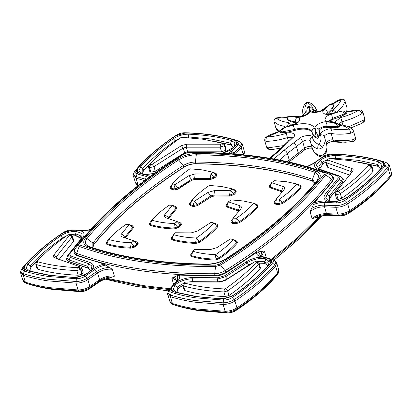 <?xml version="1.0" encoding="UTF-8"?>
<svg xmlns="http://www.w3.org/2000/svg" width="412" height="412" viewBox="0 0 412 412"><rect width="100%" height="100%" fill="white"/><g stroke="black" fill="none" stroke-linecap="round" stroke-linejoin="round"><path stroke-width="0.62" d="M92.855 247.576L93.854 244.543C115.968 217.577 146.039 191.786 184.066 167.169C187.604 165.027 191.431 163.914 195.551 163.837C240.66 164.321 279.63 170.074 312.456 181.089L314.871 183.088M281.896 191.786L270.421 187.887L270.148 186.96L281.623 190.854L282.266 191.451L282.23 191.977L281.623 190.854L283.302 186.554L271.637 182.593L274.382 180.688L286.464 181.718L297.052 184.035C292.51 189.226 286.68 194.227 279.557 199.037L276.457 198.908L284.126 189.469C285.006 188.166 284.733 187.192 283.302 186.554M269.319 186.296L270.148 186.96L271.637 182.593L269.551 185.436L269.319 186.296L269.592 187.228L270.421 187.887M300.935 187.836C296.223 193.223 290.172 198.414 282.781 203.404L282.508 202.472L279.557 199.037L278.893 203.523L279.166 204.455L275.947 204.316L275.679 203.384L276.457 198.908L274.366 201.751L274.14 202.611L275.34 203.353L278.893 203.523L282.508 202.472C289.899 197.482 295.95 192.291 300.662 186.904L300.935 187.836L301.275 186.837L300.343 185.302L297.052 184.035L300.662 186.904L301.002 185.905M279.166 204.455L282.781 203.404M274.14 202.611L274.413 203.543L275.947 204.316M238.661 211.016L227.187 207.123L226.914 206.196L238.388 210.089L239.032 210.687L238.991 211.212L238.388 210.089L240.062 205.789L228.403 201.828L231.147 199.923L243.229 200.953L253.818 203.27C249.275 208.462 243.446 213.462 236.323 218.272L233.223 218.139L240.891 208.704C241.772 207.401 241.494 206.427 240.062 205.789M226.085 205.531L226.914 206.196L228.403 201.828L226.312 204.671L226.085 205.531L226.358 206.463L227.187 207.123M257.701 207.071C252.989 212.458 246.937 217.644 239.547 222.64L239.274 221.708L236.323 218.272L235.659 222.758L235.932 223.69L232.713 223.551L232.44 222.619L233.223 218.139L231.132 220.987L230.905 221.847L232.105 222.588L235.659 222.758L239.274 221.708C246.664 216.717 252.716 211.526 257.428 206.139L257.701 207.071L258.036 206.072L257.109 204.537L253.818 203.27L257.428 206.139L257.768 205.14M235.932 223.69L239.547 222.64M230.905 221.847L231.173 222.774L232.713 223.551M188.722 175.79L191.482 179.349L191.755 180.276L178.37 188.902L178.097 187.975L191.482 179.349L194.68 178.422L210.238 178.545L214.472 177.006L216.259 175.038L216.599 174.039L215.945 173.437L212.654 172.165L210.929 174.065L195.118 173.936L188.722 175.79L175.121 184.555L172.484 183.824C177.026 178.633 182.856 173.627 189.978 168.817L202.065 169.852L212.654 172.165L216.259 175.038L216.532 175.965L216.872 174.966L216.599 174.039M170.393 186.667L172.484 183.824L170.393 186.667L170.166 187.527L170.97 188.181L173.704 188.943L174.276 189.932L178.37 188.902M173.977 189.87L171.243 189.113L170.97 188.181L172.484 183.824M170.166 187.527L170.439 188.459L171.243 189.113M216.532 175.965L214.745 177.938L214.472 177.006L210.929 174.065L210.238 178.545L210.511 179.477L214.745 177.938M210.511 179.477L194.953 179.349L194.68 178.422L195.118 173.936M191.755 180.276L194.953 179.349M106.476 242.256L108.562 239.408L106.476 242.256L106.245 243.116L107.053 243.77C113.856 245.81 121.7 246.968 130.573 247.241L134.188 246.191L137.036 244.213L137.304 245.145L138.2 243.652L137.268 242.122L133.977 240.85L131.237 242.756C122.683 242.493 115.123 241.381 108.562 239.408C113.104 234.217 118.934 229.216 126.062 224.406L129.157 224.535L121.494 233.97C120.613 235.278 120.886 236.251 122.318 236.89L133.977 240.85L137.036 244.213L137.927 242.725M137.304 245.145L134.461 247.118L134.188 246.191L131.237 242.756L130.573 247.241L130.846 248.168L134.461 247.118M130.846 248.168C121.973 247.9 114.129 246.742 107.321 244.697L107.053 243.77L108.562 239.408M106.245 243.116L106.517 244.043L107.321 244.697M125.403 238.059L124.98 237.57L125.212 236.704L132.757 227.424L133.025 228.356L133.38 227.342L132.453 225.807L129.157 224.535L132.757 227.424L133.107 226.409M133.025 228.356L125.485 237.636L125.212 236.704L121.494 233.97M125.289 237.987L125.485 237.636M190.874 254.122L192.965 251.279L190.874 254.122L190.648 254.982L191.451 255.636C198.26 257.68 206.098 258.839 214.971 259.107L218.592 258.061C225.982 253.066 232.028 247.88 236.74 242.493L237.013 243.42L237.353 242.421L236.426 240.891L233.13 239.619C228.588 244.81 222.758 249.816 215.636 254.626C207.082 254.364 199.526 253.246 192.965 251.279L194.691 249.378L210.501 249.507L216.897 247.653L230.499 238.888L233.13 239.619L236.74 242.493L237.08 241.494M237.013 243.42C232.301 248.807 226.25 253.998 218.865 258.988L218.592 258.061L215.636 254.626L214.971 259.107L215.244 260.039L218.865 258.988M215.244 260.039C206.371 259.766 198.532 258.612 191.724 256.568L191.451 255.636L192.965 251.279M190.648 254.982L190.921 255.914L191.724 256.568M208.039 192.414L210.805 195.973L211.078 196.9L197.693 205.526L197.42 204.599L210.805 195.973L214.003 195.046L229.556 195.17L233.795 193.63L235.582 191.662L235.922 190.663L235.267 190.061L231.971 188.789L230.246 190.689L214.436 190.56L208.039 192.414L194.438 201.18L191.807 200.448C196.344 195.257 202.179 190.251 209.301 185.441L221.383 186.476L231.971 188.789L235.582 191.662L235.855 192.589L236.194 191.59L235.922 190.663M189.716 203.291L191.807 200.448L189.716 203.291L189.489 204.151L190.293 204.805L193.027 205.567L193.599 206.556L197.693 205.526M193.3 206.494L190.565 205.737L190.293 204.805L191.807 200.448M189.489 204.151L189.757 205.083L190.565 205.737M235.855 192.589L234.062 194.562L233.795 193.63L230.246 190.689L229.556 195.17L229.829 196.102L234.062 194.562M229.829 196.102L214.271 195.973L214.003 195.046L214.436 190.56M211.078 196.9L214.271 195.973M149.71 223.021L151.796 220.173L149.71 223.021L149.479 223.881L150.287 224.535C157.096 226.574 164.934 227.733 173.807 228.006L177.423 226.955L180.271 224.978L180.538 225.91L181.435 224.416L180.507 222.887L177.212 221.615L174.472 223.52C165.918 223.258 158.357 222.145 151.796 220.173C156.339 214.982 162.173 209.981 169.296 205.171L172.396 205.3L164.728 214.734C163.847 216.043 164.12 217.016 165.552 217.654L177.212 221.615L180.271 224.978L181.162 223.489M180.538 225.91L177.696 227.882L177.423 226.955L174.472 223.52L173.807 228.006L174.08 228.933L177.696 227.882M174.08 228.933C165.207 228.665 157.363 227.506 150.56 225.462L150.287 224.535L151.796 220.173M149.479 223.881L149.752 224.808L150.56 225.462M168.637 218.823L168.214 218.334L168.446 217.469L175.991 208.189L176.264 209.121L176.614 208.106L175.687 206.572L172.396 205.3L175.991 208.189L176.341 207.174M176.264 209.121L168.719 218.401L168.446 217.469L164.728 214.734M168.523 218.751L168.719 218.401M171.552 237.497L173.643 234.655L171.552 237.497L171.325 238.357L172.128 239.012C178.937 241.056 186.78 242.215 195.654 242.483L199.269 241.437C206.659 236.442 212.71 231.256 217.423 225.869L217.69 226.796L218.03 225.797L217.103 224.267L213.813 222.995C209.27 228.186 203.435 233.192 196.313 238.002C187.764 237.739 180.204 236.622 173.643 234.655L175.368 232.754L191.178 232.883L197.575 231.029L211.176 222.264L213.813 222.995L217.423 225.869L217.757 224.87M217.69 226.796C212.983 232.183 206.932 237.374 199.542 242.364L199.269 241.437L196.313 238.002L195.654 242.483L195.927 243.415L199.542 242.364M195.927 243.415C187.048 243.142 179.21 241.988 172.401 239.944L172.128 239.012L173.643 234.655M171.325 238.357L171.598 239.29L172.401 239.944M173.704 188.943L178.097 187.975L175.121 184.555L173.704 188.943M193.027 205.567L197.42 204.599L194.438 201.18L193.027 205.567M172.551 277.76L171.778 278.11L172.638 278.203L172.551 277.76L177.423 275.546L177.34 280.484L176.697 281.262M109.396 267.455C104.674 267.64 100.466 268.995 96.758 271.513L97.587 272.935C102.001 270.056 106.677 268.825 111.611 269.237L112.394 269.386L104.215 264.097L76.694 255.584L76.508 254.961C95.126 261.862 116.112 267.038 139.472 270.493C162.848 273.939 187.975 275.566 214.853 275.381L215.038 276.004L179.23 275.118L177.423 275.546M112.394 269.386L114.392 276.21L109.268 278.095C104.921 278.986 101.316 280.459 98.458 282.514L98.633 282.333C101.728 280.145 105.436 278.672 109.757 277.909M256.424 252.515C256.47 254.513 257.958 255.888 260.884 256.64L262.078 256.429L261.589 255.852L264.36 251.032L258.185 251.902L256.424 252.515L226.028 272.811L225.848 272.188C272.141 243.25 307.728 212.726 332.602 180.626L332.788 181.249L314.207 202.889L310.102 211.747C313.985 208.436 318.785 206.783 324.507 206.798L326.5 213.627L337.83 214.122L335.832 207.298C340.091 207.257 344.035 206.108 347.666 203.863L349.664 210.687C366.448 199.537 380.003 187.913 390.334 175.806L388.336 168.982L389.402 165.722L391.4 172.551C391.627 174.508 391.312 175.909 390.458 176.743L388.949 178.772C378.767 190.71 365.398 202.174 348.851 213.169L348.67 213.354C346.049 214.987 343.201 215.816 340.121 215.837L339.869 215.775C343.098 215.744 346.09 214.873 348.851 213.169L349.639 211.871C346.214 213.988 342.501 215.069 338.494 215.105L339.869 215.775L328.946 215.342C327.725 215.188 323.43 215.157 317.482 217.402L312.1 218.571L310.102 211.747M177.114 189.541L188.418 182.042M287.252 161.633L304.576 148.181C306.343 146.888 308.305 146.322 310.473 146.476L312.075 147.46C312.61 151.019 315.165 153.702 319.738 155.504L321.169 157.075L319.733 156.704L316.534 154.737C314.377 152.718 312.888 150.298 312.075 147.47L310.169 140.95C310.71 144.509 313.264 147.192 317.832 149C317.631 146.554 317.971 145.065 318.862 144.54C315.134 142.773 313.007 140.343 312.487 137.242C312.976 134.338 301.847 135.404 299.364 138.504L284.002 150.277L273.851 158.986M322.117 147.754C325.047 143.773 325.815 140.126 324.419 136.815C323.317 135.553 329.034 132.659 331.16 133.406C336.892 134.513 343.443 134.451 350.818 133.215L349.484 129.028C343.047 129.924 337.304 129.904 332.257 128.956C328.534 127.653 318.533 132.721 320.469 134.93C321.638 137.85 321.103 141.053 318.862 144.54C320.387 144.962 321.473 146.033 322.117 147.754L320.103 148.845L317.832 149M319.738 155.504L322.009 155.355L324.017 154.263C326.948 150.277 327.715 146.636 326.325 143.325L324.419 136.815C323.729 135.193 322.411 134.564 320.469 134.93M323.667 156.354L325.82 153.336C326.098 153.352 327.792 147.723 326.34 143.381L326.325 143.325C325.217 142.063 330.934 139.168 333.061 139.91C338.798 141.022 345.349 140.961 352.718 139.725L353.022 141.115M350.818 133.215L352.955 132.206L353.45 130.954L352.971 129.888C353.017 129.466 351.843 128.57 349.458 127.2C347.991 126.319 344.334 125.351 338.484 124.3L338.484 124.3M352.718 139.725L354.856 138.715L355.391 137.582M348.567 126.819L364.007 119.964L363.611 122.091L361.432 123.518L350.833 127.926M338.386 124.239L341.965 121.767C349.536 119.779 356.251 117.013 362.102 113.46C360.927 111.312 359.8 110.277 358.718 110.354C353.336 113.393 347.342 115.793 340.729 117.549L334.364 122.271M346.374 111.781L347.048 109.911L347.012 107.867L345.086 101.306C343.788 99.426 342.48 98.818 341.146 99.467C339.977 102.861 337.243 106.281 332.937 109.71L331.825 113.3M337.32 111.93L342.501 106.605L345.102 101.362M291.567 125.001L288.755 122.534C283.291 121.926 279.187 120.495 276.442 118.244L276.303 117.914C276.256 117.914 273.393 118.759 274.093 121.834L278.466 124.805L284.836 126.494M276.014 128.405L279.717 131.067M265.812 137.309L265.858 137.268C265.045 137.809 264.659 138.942 264.71 140.672L266.013 141.352C272.832 141.223 279.969 139.972 287.432 137.598L290.517 137.304L291.778 137.788M264.71 140.672L266.61 147.182L267.918 147.857L283.853 145.57M324.017 154.263L323.77 156.251M267.918 147.857L269.397 149.438C268.428 149.412 267.501 148.66 266.61 147.182M341.584 142.166L340.709 142.403L342.264 142.192M79.789 243.543C104.2 212.046 139.112 182.104 184.53 153.707L188.016 152.697C214.384 152.512 239.037 154.114 261.97 157.487C284.893 160.881 305.483 165.959 323.744 172.731L324.192 174.322C299.787 205.82 264.875 235.762 219.457 264.159L215.97 265.168C162.616 265.446 117.374 258.767 80.237 245.135L79.789 243.543L78.594 244.095C77.863 245.14 78.079 245.907 79.243 246.402L76.606 253.344L76.508 254.961L74.248 252.922L74.428 253.545L76.694 255.584M215.038 276.004C218.968 275.88 222.629 274.819 226.028 272.811M332.788 181.249L333.632 178.262L333.452 177.639L332.602 180.626L331.66 179.313L325.712 174.858C326.438 173.818 326.222 173.05 325.063 172.556L330.398 174.611C332.947 176.413 333.967 177.423 333.452 177.639M319.532 169.167L319.058 169.002L316.267 165.217L320.268 160.18L319.321 159.439L316.256 161.808C313.506 165.351 314.232 167.885 318.43 169.409L336.856 175.708C338.36 176.367 338.649 177.381 337.716 178.746L325.676 193.614C322.915 197.163 323.636 199.702 327.839 201.231L335.801 201.556L344.633 198.991L336.63 201.571L336.11 202.915C339.339 202.884 342.331 202.019 345.091 200.309C361.638 189.314 375.008 177.85 385.189 165.918C386.636 164.017 386.25 162.652 384.036 161.813L386.348 162.699C388.892 164.481 389.906 165.49 389.402 165.722M339.055 125.052L345.117 126.541L349.484 129.028C351.446 128.668 352.765 129.311 353.45 130.954M345.745 112.306L360.067 109.927C361.041 109.947 361.968 110.699 362.854 112.177L364.754 118.682L364.007 119.964M332.644 104.118L341.146 99.467L341.1 99.107L337.371 100.708L332.051 103.917M302.732 116.21L305.462 112.347C304.293 109.422 304.829 106.219 307.069 102.732C310.797 104.499 312.924 106.935 313.444 110.03L316.246 111.75L317.626 111.843M274.109 121.895C273.805 120.15 274.583 118.934 276.442 118.244L286.932 117.667M270.36 158.383L280.423 149.752L292.994 137.562C297.413 134.75 291.67 131.191 286.232 133.37C279.676 135.43 273.336 136.614 267.213 136.918L280.284 131.258M296.516 122.956L290.831 121.715L287.128 119.655L287.092 119.104C289.203 120.536 292.093 121.478 295.759 121.921L297.103 122.472M333.885 106.069L331.799 109.834L327.617 113.944M328.9 121.087L332.69 118.383L345.122 113.552L346.039 112.77L346.312 113.702L340.173 116.895L332.963 119.31L329.631 121.205M339.725 126.798L336.578 127.751L326.489 127.349C324.254 126.566 318.255 129.61 319.413 130.934C320.484 133.282 319.867 135.733 317.549 138.283C314.444 137.206 312.713 135.44 312.363 132.978C311.719 131.062 309.721 129.832 306.363 129.296C302.928 128.832 299.076 129.193 294.807 130.388L287.473 132.195L280.546 132.777L280.278 131.845L281.437 132.031L294.534 129.456L294.807 130.388M362.081 162.776L377.665 166.273L380.446 168.379M329.173 200.654L330.331 197.436L342.496 182.413L343.268 179.416M319.764 168.838L322.951 163.847L325.763 162.21M349.793 175.09L327.911 167.463L326.551 162.812L350.973 171.474L351.58 172.062L351.369 172.896L349.901 174.946M327.607 159.181L329.111 158.635L350.174 160.567L368.894 164.506L369.054 165.073C360.845 174.147 350.612 182.923 338.355 191.4L337.176 191.76L336.815 191.173L352.775 170.985C353.465 169.935 353.238 169.141 352.106 168.616L327.561 159.907L327.607 159.181L325.974 161.298L325.748 162.158L327.107 166.808L327.911 167.463M335.492 192.981L335.157 193.975L336.516 198.625L337.716 199.367L338.061 199.398L336.702 194.752L340.353 193.671C352.765 185.086 363.127 176.197 371.444 167.004L372.798 171.655L373.169 170.625L371.809 165.974L368.894 164.506M372.798 171.655C364.486 180.847 354.124 189.736 341.713 198.321L340.353 193.671L338.355 191.4M338.061 199.398L341.713 198.321M335.157 193.975L336.702 194.752L337.176 191.76M335.383 193.115L336.815 191.173M369.054 165.073L371.444 167.004L371.809 165.974M325.748 162.158L326.551 162.812L327.561 159.907M72.476 277.374L49.033 275.381L28.825 271.127L25.297 269.803L24.349 271.086L23.407 273.733L23.335 275.355L25.328 282.179C32.795 284.538 40.953 286.366 49.811 287.674L78.033 289.96L76.035 283.132C80.288 283.09 84.233 281.947 87.869 279.697L89.868 286.525L99.58 279.758L97.587 272.935L87.869 279.697L87.071 278.255C83.651 280.371 79.938 281.447 75.932 281.489L47.807 279.212C38.98 277.904 30.849 276.081 23.407 273.733C20.657 272.698 20.178 271.003 21.975 268.645M87.828 272.919L91.804 270.004C94.554 266.461 93.828 263.922 89.636 262.398L71.204 256.104C69.7 255.445 69.417 254.431 70.349 253.066L82.39 238.193C85.145 234.644 84.424 232.105 80.222 230.581L76.426 230.226L75.607 234.093L69.994 234.711M72.352 235.942L75.695 235.736L75.607 234.093L76.972 234.222L80.706 235.896L80.912 239.063M80.85 239.135L80.989 238.327L76.982 235.86L75.695 235.736L80.999 238.378M66.924 259.673L69.128 261.759L87.751 268.124L90.408 270.195M72.399 236.102L75.741 235.896M29.731 270.653L30.982 267.326L41.494 256.805M36.076 262.944L35.71 263.974L36.555 264.638C48.405 267.975 61.836 269.958 76.843 270.586L80.824 269.319L82.184 273.97L83.131 272.44L81.772 267.79L80.963 267.136M82.184 273.97L81.911 274.155L80.551 269.51L78.558 267.239L77.322 267.599C62.5 266.981 49.239 265.019 37.538 261.723L37.379 261.162C45.588 252.087 55.821 243.307 68.078 234.83L69.515 234.526L72.363 235.973L72.028 236.972L73.388 241.623L73.722 240.623L72.363 235.973M77.322 267.599L76.843 270.586L78.203 275.231L81.911 274.155M78.203 275.231C63.191 274.608 49.764 272.626 37.914 269.288L36.555 264.638L37.538 261.723M35.71 263.974L37.07 268.624L37.914 269.288M73.388 241.623L59.081 259.508M60.986 260.266L56.547 258.473L55.934 257.891L56.145 257.052L72.028 236.972L69.618 235.056L53.653 255.244C52.968 256.3 53.189 257.088 54.322 257.613L81.118 267.187M35.937 263.113L37.379 261.162M78.872 266.327L78.558 267.239M69.329 234.48L69.618 235.056M78.826 267.053L80.824 269.319L81.772 267.79M219.555 298.705L196.112 296.712L175.903 292.458L172.376 291.135C170.573 290.455 170.259 289.342 171.438 287.797L173.72 284.867L174.879 285.423C177.51 281.988 187.017 278.461 192.394 278.919L217.438 279.099L225.616 276.725L247.272 262.799L249.384 265.292M183.016 284.445L184.427 282.529L185.807 282.035L219.853 282.05L225.04 280.541L254.446 261.914L255.8 261.579L256.336 262.238C248.122 271.312 237.889 280.093 225.637 288.57L224.396 288.93C209.579 288.312 196.318 286.35 184.617 283.054L184.427 282.529L183.016 284.445L182.789 285.305L183.634 285.969C195.484 289.306 208.915 291.289 223.922 291.917L227.63 290.841C240.042 282.256 250.408 273.367 258.721 264.174L259.086 263.144L264.674 263.361L267.728 265.549M176.81 291.984L178.025 288.699L182.83 285.449M256.336 262.238L258.721 264.174L260.08 268.825L260.446 267.795L259.086 263.144L256.176 261.677M260.08 268.825C251.768 278.012 241.401 286.901 228.99 295.486L227.63 290.841L225.637 288.57M224.396 288.93L223.922 291.917L225.282 296.563L228.99 295.486M225.282 296.563C210.269 295.94 196.843 293.957 184.993 290.62L183.634 285.969L184.617 283.054M182.789 285.305L184.149 289.955L184.993 290.62M178.025 288.699L177.057 287.2L174.879 285.423L173.313 289.342L176.697 292.35M326.86 113.851L327.725 112.646C330.594 110.303 332.556 107.959 333.607 105.616L333.617 105.142L333.89 106.069M293.334 125.227L294.534 129.456C298.803 128.266 302.655 127.9 306.095 128.369C309.448 128.905 311.451 130.13 312.09 132.051C312.517 134.137 313.887 135.836 316.205 137.155L318.301 136.563C319.594 134.188 319.872 132 319.14 130.001C317.982 128.678 323.981 125.639 326.216 126.417L337.912 126.618C336.321 123.997 334.317 122.591 331.907 122.405L327.313 121.973C323.487 120.634 313.197 125.845 315.19 128.117L315.499 130.717L314.408 128.343C313.64 126.041 311.24 124.568 307.208 123.924C303.083 123.363 298.458 123.801 293.334 125.227L287.834 126.633L293.236 124.872C299.153 123.77 302.253 117.502 296.887 117.482L292.778 116.632L297.371 117.07C301.198 118.404 311.487 113.192 309.494 110.926L309.185 108.32L310.277 110.699C309.773 113.691 321.221 112.594 323.77 109.407L327.442 106.569L324.393 109.499C319.851 112.394 325.753 116.05 331.351 113.81L336.851 112.404L331.449 114.165C325.531 115.267 322.431 121.54 327.798 121.561L338.242 124.11L339.73 126.814M305.802 103.01L305.792 103.021C305.977 102.603 306.822 102.356 308.32 102.289L305.802 103.01L303.649 106.018L302.599 110.21L302.964 115.339M265.858 137.268L267.213 136.918C266.039 138.077 265.637 139.555 266.013 141.352M297.371 117.07L298.643 116.627L292.247 116.112L289.682 116.158L292.778 116.632C289.662 115.901 287.767 116.725 287.092 119.104M307.836 106.749L309.572 106.286L309.185 108.32L307.836 106.749L307.362 107.764L306.744 110.838L307.012 113.949M297.428 122.091C297.201 122.694 295.77 123.507 293.128 124.532L285.84 126.994L283.554 127.957L287.834 126.633C284.295 127.277 282.163 129.074 281.437 132.031M333.607 105.616C331.82 104.004 329.765 104.318 327.442 106.569L330.599 104.102C331.65 103.546 332.654 103.891 333.617 105.142M316.205 137.155C315.607 134.142 315.376 131.995 315.499 130.717L318.301 136.563M345.122 113.552C342.964 111.503 340.209 111.122 336.851 112.404L341.368 111.204M337.912 126.618C339.308 126.396 339.746 126.026 339.225 125.511L338.257 124.12C337.237 123.77 338.303 122.833 329.106 121.123L328.627 121.133M142.691 173.952L141.821 174.039L145.302 174.703L154.536 173.318M215.002 141.445L230.586 144.942L233.367 147.048M142.449 173.483L143.7 170.161L154.212 159.64M181.393 145.688L183.206 148.078L184.566 152.723L155.319 171.253L153.959 166.608L183.206 148.078L186.317 147.172L220.183 147.187L224.396 145.637L224.731 144.648L221.816 143.175L222.006 143.706L220.626 144.195L186.579 144.185L181.393 145.688L151.987 164.316L150.514 164.63L150.097 163.991C158.306 154.917 168.539 146.142 180.796 137.665L182.032 137.304L203.095 139.235L221.816 143.175M148.799 165.778L148.428 166.808L149.535 167.545L150.895 172.19L155.319 171.253M150.895 172.19L149.273 167.473L150.256 164.558M148.428 166.808L149.788 171.454L150.632 172.118M220.626 144.195L220.183 147.187L221.543 151.832L225.755 150.287L226.09 149.293L224.731 144.648M221.543 151.832L187.676 151.822L186.317 147.172L186.579 144.185M184.566 152.723L187.676 151.822M150.514 164.63L149.535 167.545L149.886 167.617L153.959 166.608L151.987 164.316M148.66 165.943L150.097 163.991M225.755 150.287L224.396 145.637L222.006 143.706M141.821 174.039L138.02 172.633L137.067 173.916L136.13 176.568C133.375 175.533 132.896 173.833 134.693 171.474M142.336 173.854L138.952 170.831L140.543 166.891L139.39 166.335L137.505 168.796C136.964 170.408 137.345 171.752 138.643 172.829M139.39 166.335C148.258 156.534 159.305 147.058 172.535 137.907L176.846 135.188L176.012 135.419M179.56 138.525L175.301 140.724C162.297 149.721 151.441 159.032 142.727 168.662L140.543 166.891C149.35 157.157 160.33 147.743 173.473 138.648C178.164 135.656 183.283 134.173 188.825 134.194L189.226 133.061L184.978 133.086L176.151 135.651M223.124 153.213L231.802 149.386L234.371 146.976L233.522 147.46L234.047 146.806L233.65 147.311M222.32 153.166L233.589 147.372M230.308 153.671L231.874 151.436L238.11 144.586C239.557 142.686 239.171 141.321 236.957 140.487L235.685 140.677C237.492 141.357 237.806 142.47 236.627 144.015L234.371 146.976M189.226 133.061C205.227 133.73 219.544 135.842 232.172 139.4L235.685 140.677M319.321 159.439L323.925 156.519L323.09 156.751M327.185 159.65L322.096 162.256L320.268 160.18L320.551 159.98C325.243 156.987 330.362 155.504 335.904 155.525L336.305 154.392L332.057 154.418L323.229 156.982M336.305 154.392C352.306 155.061 366.623 157.173 379.251 160.732L382.763 162.009L383.963 161.792C369.013 157.101 351.632 154.531 331.82 154.083C328.74 154.103 325.887 154.927 323.266 156.565L313.681 163.24L306.94 166.602M380.369 169.033L377.68 164.486L357.817 160.304L335.471 158.26L335.904 155.525C351.802 156.189 366.026 158.29 378.577 161.823L381.97 164.285L381.126 168.137L380.554 168.838L381.404 168.359L383.278 165.845C383.814 164.233 383.438 162.889 382.14 161.813M381.404 168.359C372.541 178.159 361.494 187.63 348.264 196.787L344.633 198.991M246.108 261.95L247.272 262.799C251.603 259.508 261.563 257.397 265.58 258.916L266.255 257.824L262.763 257.103C256.758 257.134 251.207 258.751 246.108 261.95L224.53 275.824L217.876 277.755L192.934 277.575C186.924 277.606 181.368 279.218 176.259 282.426L173.72 284.867M266.255 257.824L270.045 259.174L271.312 258.983C273.532 259.817 273.918 261.187 272.471 263.088L274.68 264.823C264.391 276.885 250.882 288.472 234.15 299.586C230.73 301.702 227.017 302.779 223.01 302.82L194.886 300.544C186.059 299.236 177.927 297.413 170.486 295.064L170.413 296.686L172.407 303.51C179.874 305.869 188.032 307.697 196.89 309.005L225.112 311.292L223.113 304.463C227.367 304.422 231.312 303.278 234.948 301.028L236.946 307.857C253.73 296.707 267.285 285.078 277.611 272.976L275.618 266.147L276.684 262.892L278.682 269.716C278.909 271.678 278.594 273.074 277.734 273.913L277.446 274.279C267.156 286.34 253.643 297.928 236.915 309.041C233.496 311.158 229.783 312.234 225.776 312.275L197.652 309.999C188.825 308.691 180.693 306.868 173.251 304.525L175.188 305.271L173.251 304.525L169.816 301.363C170.676 303.134 171.696 304.144 172.87 304.391M267.651 266.198L264.957 261.656L265.858 258.993L269.252 261.455L268.408 265.307L267.836 266.008L268.686 265.529L270.555 263.01C271.096 261.404 270.715 260.06 269.422 258.978M268.686 265.529C259.823 275.324 248.776 284.8 235.546 293.952L231.214 296.619L232.368 297.479L234.948 301.028C251.732 289.878 265.287 278.255 275.618 266.147L274.68 264.823C276.478 262.465 275.999 260.77 273.249 259.73M218.849 298.798L223.083 298.721L231.91 296.161M88.467 272.62L84.141 275.288L87.071 278.255L96.758 271.513L94.873 269.479C97.968 267.29 101.676 265.812 105.997 265.05M71.77 277.467L76.004 277.389L84.831 274.83M29.618 271.019L26.234 268.001L27.825 264.061L26.672 263.5L24.787 265.967C24.246 267.579 24.627 268.923 25.925 269.999M63.294 232.589L71.43 230.236L76.426 230.226M26.672 263.5C35.535 253.704 46.582 244.228 59.812 235.077L64.128 232.358M188.016 152.697L188.789 152.44M316.009 171.062C299.478 165.475 281.18 161.195 261.11 158.229C241.03 155.273 219.591 153.681 196.802 153.465C189.87 153.594 183.428 155.463 177.474 159.073C138.7 184.179 108.037 210.475 85.485 237.976C82.508 242.024 83.337 244.965 87.972 246.803C121.452 258.041 161.185 263.907 207.185 264.401C214.116 264.267 220.559 262.398 226.507 258.793C265.287 233.686 295.95 207.391 318.502 179.889C321.478 175.842 320.649 172.901 316.009 171.062L315.041 172.334L312.492 179.313C296.254 173.828 278.275 169.626 258.561 166.711C238.836 163.801 217.778 162.246 195.391 162.029L195.504 163.677C217.855 163.888 238.878 165.449 258.566 168.348C278.249 171.258 296.197 175.45 312.409 180.93L312.456 181.089M318.502 179.889L317.358 180.374C295.002 207.658 264.509 233.805 225.874 258.818C220.286 262.197 214.245 263.953 207.751 264.082C161.921 263.587 122.41 257.757 89.219 246.603L89.265 246.618C85.016 244.934 84.254 242.241 86.984 238.533C109.443 211.145 139.982 184.952 178.607 159.949C184.056 156.642 189.958 154.927 196.308 154.809C219.009 155.025 240.356 156.606 260.358 159.557C280.345 162.513 298.576 166.772 315.041 172.334L318.77 175.419L317.389 180.338M177.474 159.073L178.607 159.949L183.237 165.557C186.976 163.286 191.029 162.112 195.391 162.029L196.308 154.809L196.802 153.465M195.551 163.837L195.504 163.677C191.384 163.755 187.558 164.867 184.02 167.009L184.066 167.169M93.854 244.543L93.807 244.383C115.921 217.418 145.992 191.626 184.02 167.009L183.237 165.557C145.142 190.215 115.02 216.053 92.87 243.065L86.984 238.533L85.485 237.976M137.098 242.06L133.977 240.85M124.022 237.549L122.318 236.89M180.332 222.83L177.212 221.615M167.262 218.314L165.552 217.654M93.06 247.864L92.839 247.524L93.807 244.383L92.87 243.065L92.849 247.797M315.026 183.191L312.492 179.313L312.409 180.93L314.871 183.376M78.61 244.074L78.61 244.074C103.191 212.345 138.298 182.228 183.922 153.722L188.542 152.378C215.018 152.193 239.784 153.8 262.835 157.193C285.892 160.603 306.631 165.722 325.047 172.551L323.744 172.731M330.326 174.585C332.705 175.6 333.154 177.175 331.66 179.313C306.822 211.361 271.292 241.834 225.076 270.73L220.554 265.05C266.152 236.545 301.208 206.479 325.712 174.858L324.192 174.322M80.237 245.135L79.243 246.402C116.524 260.085 161.952 266.791 215.512 266.512L220.554 265.05L219.457 264.159M215.97 265.168L215.512 266.512L214.724 273.733C187.887 273.918 162.802 272.296 139.467 268.856C116.143 265.405 95.187 260.235 76.606 253.344C74.222 252.335 73.779 250.759 75.272 248.616L78.553 244.151M225.076 270.73C221.872 272.615 218.422 273.619 214.724 273.733L214.853 275.381C218.782 275.257 222.449 274.191 225.848 272.188L225.076 270.73M173.776 284.939L171.778 278.11M107.625 278.45L143.917 285.686L169.96 288.714M111.611 269.237L111.523 268.799M169.322 289.579L144.679 286.68L106.147 278.852M112.157 276.916C107.439 277.096 103.227 278.45 99.524 280.969L99.58 279.758C103.999 276.885 108.675 275.649 113.609 276.066L114.392 276.21M113.609 276.066L113.758 276.447M264.36 251.032L266.358 257.855M266.883 262.557L270.323 259.987M271.544 259.06L297.031 238.146L319.073 216.815M25.297 269.803C23.494 269.124 23.18 268.011 24.36 266.466L23.19 266.981L21.681 269.01C20.507 271.884 20.188 273.28 20.739 273.207L23.335 275.355C30.797 277.709 38.955 279.542 47.813 280.85L76.035 283.132L76.313 278.754C79.542 278.723 82.534 277.853 85.289 276.148L94.873 269.479L93.637 268.676L91.804 270.004M20.739 273.207L22.737 280.031L25.328 282.179L26.172 283.193L25.791 283.059L28.109 283.94L26.172 283.193C33.614 285.537 41.746 287.36 50.573 288.668L78.697 290.944L78.033 289.96C82.287 289.919 86.232 288.776 89.868 286.525L89.837 287.71C86.417 289.827 82.704 290.903 78.697 290.944L80.072 291.608C83.301 291.578 86.293 290.712 89.049 289.003L89.837 287.71L99.524 280.969L98.633 282.333L88.874 289.188C86.252 290.826 83.399 291.655 80.319 291.67L52.247 289.358C43.512 288.065 35.468 286.263 28.109 283.94L27.8 283.832M172.638 278.203L176.645 280.67L176.532 281.422M171.438 287.797L170.269 288.312L168.76 290.342C167.586 293.215 167.267 294.611 167.818 294.534L170.413 296.686C177.876 299.04 186.033 300.873 194.891 302.181L223.113 304.463L223.392 300.085C226.621 300.054 229.613 299.184 232.368 297.479C248.92 286.484 262.29 275.02 272.471 263.088L270.988 262.511L270.555 263.01M276.117 276.071L276.179 276.009C265.941 288.009 252.53 299.514 235.952 310.519C233.331 312.157 230.478 312.986 227.398 313.002L199.532 310.746C190.761 309.448 182.671 307.635 175.255 305.297L175.188 305.271C182.547 307.594 190.591 309.397 199.326 310.689L227.151 312.94L225.776 312.275L225.112 311.292C229.366 311.251 233.31 310.107 236.946 307.857L236.915 309.041L236.127 310.334C252.68 299.339 266.049 287.875 276.231 275.942L277.446 274.279L278.682 269.716M243.013 154.757L243.255 154.474L241.257 147.65L242.323 144.391L244.321 151.219L244.208 153.887L243.76 154.835M235.443 154.067L241.257 147.65L240.325 146.322L233.439 153.908M243.317 154.788L244.321 151.219M138.02 172.633C136.212 171.953 135.898 170.841 137.078 169.296L135.909 169.816L134.405 171.84C133.225 174.714 132.911 176.115 133.457 176.037L136.053 178.185L138.051 185.014L138.638 185.199M133.457 176.037L135.455 182.861L138.262 185.493M146.255 179.38L136.13 176.568L136.053 178.185L144.643 180.59M312.1 218.571C315.983 215.26 320.783 213.612 326.5 213.627L327.205 214.611C322.745 214.472 318.471 215.589 314.382 217.963M385.967 162.565C388.717 163.6 389.196 165.3 387.404 167.653C377.109 179.714 363.6 191.302 346.873 202.416C343.448 204.532 339.735 205.614 335.728 205.65L324.44 205.155L324.507 206.798L335.832 207.298L336.11 202.915L324.944 202.426L325.557 201.087C321.988 200.886 318.208 201.489 314.207 202.889M316.962 217.51C321.02 215.837 324.934 215.095 328.704 215.28L327.205 214.611L338.494 215.105L337.83 214.122C342.084 214.08 346.029 212.937 349.664 210.687L349.639 211.871C366.366 200.762 379.874 189.175 390.169 177.108L391.4 172.551M343.938 199.454L346.873 202.416L347.666 203.863C364.45 192.713 378.01 181.084 388.336 168.982L387.404 167.653L385.189 165.918L383.706 165.346L383.278 165.845M105.209 279.151L135.27 286.201L168.4 290.887M320.557 216.362L298.355 238.11L272.553 259.452M274.078 260.054L299.751 238.254L321.571 216.094M233.027 152.409L233.367 152.615M276.462 275.649L277.734 273.913M227.398 313.002L227.151 312.94C230.38 312.909 233.372 312.038 236.127 310.334L235.952 310.519M279.604 160.052L287.318 153.434L302.671 141.671C304.437 140.379 306.404 139.812 308.567 139.972L310.169 140.95C309.876 139.21 310.648 137.974 312.487 137.242M288.905 161.998L289.224 159.944L287.318 153.434C286.67 151.729 285.562 150.679 284.002 150.277M288.843 162.055L297.969 155.061L298.293 152.996L296.393 146.487C295.759 144.767 294.765 143.628 293.401 143.077M297.969 155.061L304.2 150.287L304.576 148.181L302.671 141.671C302.022 139.967 300.92 138.911 299.364 138.504M326.314 144.252L328.972 142.454C331.511 141.553 333.359 141.228 334.513 141.486L333.061 139.91L331.16 133.406C330.79 131.613 331.155 130.135 332.257 128.956M342.954 125.135L340.729 117.549M362.102 113.46L362.854 112.177M336.017 112.219L332.937 109.71M317.075 111.209L313.444 110.03M288.4 140.909L286.232 133.37M331.197 141.728L340.709 142.403M388.84 178.901L388.897 178.839C378.659 190.838 365.248 202.344 348.67 213.354M174.879 305.163L175.332 305.318M28.253 283.986L28.176 283.966C35.592 286.304 43.682 288.117 52.453 289.415L80.319 291.67M80.222 230.581L82.508 230.725L90.28 229.978M104.215 264.097C100.08 265.06 96.557 266.59 93.637 268.676M176.259 282.426L177.624 281.005C179.699 278.795 180.235 276.838 179.23 275.118M260.884 256.64L262.763 257.103M327.839 201.231L325.557 201.087M307.347 166.721L314.423 163.137L316.256 161.808M329.827 201.499L330.728 201.391M380.626 168.75C371.892 178.411 360.948 187.795 347.8 196.895C342.995 199.949 337.752 201.473 332.077 201.478L328.467 200.819L325.681 198.018L327.154 194.196L329.353 195.947L329.569 201.154M325.676 193.614L327.154 194.196L339.236 179.272L341.497 180.945L329.353 195.947L330.285 197.276L342.496 182.413M231.802 149.386L228.598 153.552M150.164 176.485L145.302 174.703M314.408 128.343C312.569 129.074 311.802 130.31 312.09 132.051L312.363 132.978M242.323 144.391C242.828 144.159 241.813 143.155 239.269 141.368L236.885 140.461C221.934 135.769 204.553 133.2 184.741 132.752C181.661 132.772 178.808 133.596 176.187 135.234C159.609 146.245 146.203 157.745 135.96 169.749L135.909 169.816C134.461 171.711 134.848 173.081 137.067 173.916L146.301 176.47L148.778 177.505M147.177 175.172L146.301 176.47L145.323 180.08M135.909 169.816L135.471 170.413M236.627 144.015L238.11 144.586L240.325 146.322C242.117 143.968 241.643 142.269 238.888 141.234M230.442 150.807L231.874 151.436L234.67 154.006M337.716 178.746L339.236 179.272C340.384 177.593 340.034 176.346 338.185 175.538L340.194 176.31C342.485 177.315 342.923 178.859 341.497 180.945L342.449 182.253L343.294 179.493M336.856 175.708L338.098 175.502L340.194 176.31C342.743 178.113 343.757 179.122 343.242 179.333M338.185 175.538L319.686 169.214L318.43 169.409M322.951 163.847L322.096 162.256L318.775 166.129L320.227 169.373M320.315 169.399L319.748 168.786L323.188 163.492L322.38 162.055L319.614 159.238M335.419 158.986L335.471 158.26L330.579 158.697M359.197 162.153L377.619 166.113L377.68 164.486L379.251 160.732M380.307 169.1L380.431 168.328L377.665 166.273M325.722 162.05L323.235 163.652M330.331 197.436L329.157 200.603L329.651 201.169M352.106 168.616L350.973 171.474L351.379 172.886M351.369 172.896L352.775 170.985M381.126 168.137L380.693 168.683M313.202 204.651C317.261 202.982 321.175 202.24 324.944 202.426L324.44 205.155C319.98 205.016 315.705 206.134 311.616 208.508M93.261 228.871L86.695 230.334L72.023 229.922C68.943 229.937 66.09 230.766 63.469 232.404C46.891 243.41 33.48 254.915 23.242 266.914L23.19 266.981C21.743 268.882 22.13 270.246 24.349 271.086C31.709 273.403 39.753 275.211 48.487 276.503L76.313 278.754L76.833 277.41L76.004 277.389M28.825 271.127L29.803 271.075L29.025 270.818M24.36 266.466L24.787 265.967M82.39 238.193L81.231 238.703L69.144 253.627C67.995 255.306 68.351 256.552 70.195 257.366L88.698 263.685L91.922 266.075L91.093 269.953L88.003 272.734C83.172 275.793 77.914 277.322 72.229 277.312L49.677 275.247L29.7 271.039M90.331 270.859L87.777 266.343L69.185 259.987C66.888 258.983 66.456 257.438 67.877 255.352L69.144 253.627L67.877 255.352M89.636 262.398L88.698 263.685L87.777 266.343L87.751 268.124M71.204 256.104L70.195 257.366L69.185 259.987L69.082 261.599L87.705 267.965L90.398 270.143L90.285 270.89M66.842 235.69L62.583 237.894C49.579 246.891 38.723 256.202 30.009 265.833L27.825 264.061C36.632 254.328 47.612 244.913 60.755 235.819C65.415 232.842 70.504 231.353 76.029 231.359L82.019 233.465L81.684 238.136L81.344 238.569M30.982 267.326L30.009 265.833L30.153 271.168M69.128 261.759L66.945 259.751M30.241 271.194L29.71 270.602L30.936 267.167L43.59 254.724M56.562 258.484L56.145 257.052L53.653 255.244M56.547 258.473L54.322 257.613M62.99 238.45L59.812 235.077M23.19 266.981L22.753 267.584M261.821 256.362L260.904 256.063L258.185 251.902M261.491 251.557L262.001 256.398M276.684 262.892C277.188 262.66 276.169 261.651 273.63 259.864L262.078 256.429M177.624 281.005L176.604 281.344L170.269 288.312C168.822 290.213 169.208 291.578 171.428 292.417L170.486 295.064C167.736 294.029 167.257 292.335 169.054 289.976M172.376 291.135L171.428 292.417C178.787 294.734 186.832 296.542 195.566 297.835L223.392 300.085L223.912 298.741L223.083 298.721M175.903 292.458L176.882 292.407L176.104 292.149M171.866 287.298C171.325 288.905 171.706 290.254 173.004 291.33M268.408 265.307L267.975 265.848M259.024 262.99L264.895 263.278L264.957 261.656L263.443 261.316L256.455 261.78M266.533 257.902L265.58 258.916L264.689 261.579L264.674 263.361M253.092 262.825L249.075 264.89L227.306 278.888C224.164 280.716 220.78 281.7 217.16 281.829L191.992 281.654L187.398 282.081M267.589 266.27L267.712 265.493L264.942 263.438M177.32 292.525L176.789 291.933L177.979 288.539L182.784 285.289M224.53 275.824L227.46 279.094M217.876 277.755L217.139 282.117M192.934 277.575L191.951 282.184M184.087 282.987L177.057 287.2L177.232 292.499M170.269 288.312L169.832 288.915M177.34 280.484L176.604 281.344L174.467 277.019M296.887 117.482C295.764 118.656 295.389 120.134 295.759 121.921L296.027 122.853M324.393 109.499C325.959 109.891 327.071 110.941 327.725 112.646L327.993 113.573M331.449 114.165L332.963 119.31M327.313 121.973C326.211 123.147 325.846 124.63 326.216 126.417L326.489 127.349M315.19 128.117C317.132 127.751 318.45 128.379 319.14 130.001L319.413 130.934M303.036 115.262L305.462 112.347M287.499 126.366L288.755 122.534M292.067 137.649L292.139 137.381L291.675 137.881L292.994 137.562M291.675 137.881L286.5 142.902L288.106 142.294M286.5 142.902L279.109 150.061L280.423 149.752M309.494 110.926L307.069 113.877M293.128 124.532L293.236 124.872M310.277 110.699L313.929 111.915M323.77 109.407L322.472 109.705L329.924 104.452M331.351 113.81L331.263 113.46C328.869 113.995 327.241 114.078 326.381 113.707M327.798 121.561L329.106 121.123M89.265 246.618L87.972 246.803M207.185 264.401L207.998 264.144M226.507 258.793L225.699 259.009M143.361 174.4L144.257 174.291M143.7 170.161L142.727 168.662L142.866 173.998M175.713 141.28L172.535 137.907M233.31 147.671L230.602 143.155L210.738 138.978L188.392 136.928L183.5 137.371M188.341 137.654L188.825 134.194C204.723 134.858 218.947 136.959 231.498 140.492L234.892 142.954L234.047 146.806M212.118 140.822L230.54 144.782L230.602 143.155L232.172 139.4M233.249 147.728L233.352 146.996L230.586 144.942M142.954 174.018L142.434 173.431L143.654 170.002L156.308 157.559M137.078 169.296L137.505 168.796M141.543 173.962L142.526 173.905L141.743 173.648M176.846 135.188L184.978 133.086M236.2 144.514C236.735 142.902 236.359 141.558 235.061 140.482M184.149 133.071L184.988 132.813M314.423 163.137L313.511 163.42M319.058 169.002L319.686 169.214M323.925 156.519L332.057 154.418M331.227 154.402L332.067 154.145M382.763 162.009C384.571 162.689 384.88 163.801 383.706 165.346M336.63 201.571L335.801 201.556M347.625 197.08L348.264 196.787M270.045 259.174C271.848 259.854 272.162 260.966 270.988 262.511M231.214 296.619L223.912 298.741M234.907 294.25L235.546 293.952M84.141 275.288L76.833 277.41M70.349 253.066L69.118 253.663M69.149 253.617L81.231 238.703M83.44 230.473L82.508 230.725M71.43 230.236L72.27 229.984M72.26 230.257L63.433 232.816M184.53 153.707L183.752 153.903M215.945 173.437L212.654 172.165M235.267 190.061L231.971 188.789M236.426 240.891L233.13 239.619M217.103 224.267L213.813 222.995M231.132 220.987L233.223 218.139M257.109 204.537L253.818 203.27M274.366 201.751L276.457 198.908M300.343 185.302L297.052 184.035M325.099 172.566L330.398 174.611M167.818 294.534L169.816 301.363M390.458 176.743L389.18 178.478M353.445 130.923L355.345 137.433M319.537 111.302L317.086 111.322M274.119 121.926L276.019 128.436M304.2 150.287C305.055 149.448 306.791 148.727 309.407 148.129L312.579 148.222M321.149 157.07L322.838 156.848M355.371 137.526C356.334 140.173 353.156 141.548 353.166 141.44L345.344 142.248L334.513 141.486M363.611 122.091C364.424 121.545 364.805 120.412 364.754 118.687M278.63 131.433L276.807 129.909L276.025 128.462M269.397 149.438L273.532 149.34L281.499 147.939M330.594 141.882L331.748 141.939M135.455 182.861L136.99 185.05L138.025 185.678M340.121 215.837L328.946 215.342M98.458 282.514L88.874 289.188M22.737 280.031C23.597 281.803 24.617 282.812 25.791 283.059M105.199 279.151L135.316 286.232L168.379 290.923M274.114 260.075L299.73 238.301L321.581 216.089M267.908 265.915C259.169 275.582 248.23 284.965 235.082 294.065C230.251 297.124 224.993 298.654 219.308 298.643L196.756 296.578L176.779 292.371M360.073 109.922L354.469 110.205L345.4 112.018M345.076 101.27C344.612 98.906 342.068 98.916 341.1 99.107M308.3 102.279L311.271 103.402L312.929 104.622L314.856 106.744L317.183 111.24M303.15 115.108L301.28 116.534M276.303 117.914L281.499 117.188L287.236 117.168M265.848 137.273L270.323 134.703L280.428 130.831M279.109 150.061L269.566 158.249M298.643 116.627C299.848 116.89 301.759 116.56 304.38 115.628L307.177 113.727M289.688 116.158L288.972 116.21C287.736 116.266 287.03 117.111 286.855 118.733M309.572 106.286L312.265 108.665L314.021 111.94M313.748 111.843L317.086 111.946C319.784 111.328 321.581 110.581 322.472 109.705M283.554 127.957L282.766 128.328C282.364 128.286 279.872 130.506 280.278 131.845M331.263 113.46L342.357 111.096C342.846 110.643 344.077 111.199 346.039 112.77M317.358 180.374L317.647 180.003M142.423 173.874L147.228 174.384L150.277 174.075L155.185 172.855M135.96 169.749L135.677 170.11M236.885 140.461L237.261 140.59M319.599 169.188L338.098 175.502M383.963 161.792L384.339 161.921M261.939 256.382L260.904 256.063M271.245 258.957L271.621 259.091M170.321 288.246L170.038 288.606M23.242 266.914L22.959 267.275M81.684 238.136L81.293 238.625M67.841 255.399C66.667 258.288 66.347 259.689 66.898 259.591M74.248 252.922C74.016 250.965 74.33 249.564 75.19 248.724"/></g></svg>
